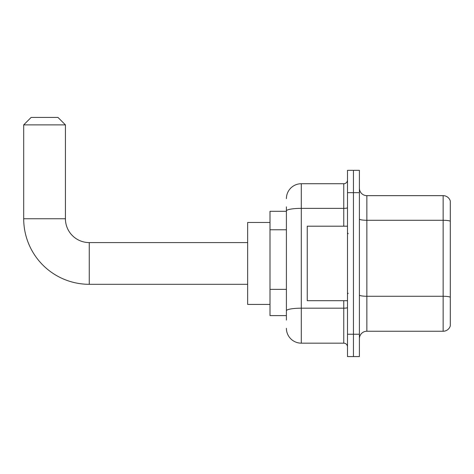 <?xml version="1.0" encoding="UTF-8"?>
<svg xmlns="http://www.w3.org/2000/svg" width="474" height="474" viewBox="0 0 474 474"><rect width="100%" height="100%" fill="white"/><g stroke="black" fill="none" stroke-linecap="round" stroke-linejoin="round"><path stroke-width="0.71" d="M286.397 225.298L286.397 206.824L286.397 211.297L270.002 211.297L270.002 315.601L286.397 315.601M286.397 320.069L286.397 206.824M347.489 334.223L347.489 356.578L353.45 356.578L353.45 334.223L353.45 356.578L359.405 356.578L359.405 334.223L353.45 334.223L353.45 192.669L353.45 334.223L347.489 334.223L347.489 192.669L353.45 192.669L353.45 170.32L353.45 192.669L359.405 192.669L359.405 334.223M359.405 192.669L359.405 170.32L347.489 170.32L347.489 192.669M286.397 198.63A14.901 14.901 0 0 1 301.298 183.728L301.298 343.164L343.763 343.164L343.763 300.7M301.298 183.728L343.763 183.728A3.727 3.727 0 0 0 347.489 180.007M286.397 313.367L286.397 293.839M347.489 346.891A3.727 3.727 0 0 0 343.763 343.164M301.298 343.164A14.901 14.901 0 0 1 286.397 328.263M359.405 338.697A7.448 7.448 0 0 1 366.858 331.243L443.149 331.243L443.149 195.649L366.858 195.649A7.448 7.448 0 0 1 359.405 188.202A7.448 7.448 0 0 0 366.858 195.649L366.858 331.243M450.3 201.017A7.448 7.448 0 0 0 443.149 195.649A7.448 7.448 0 0 1 450.3 201.017L450.3 325.881A7.448 7.448 0 0 1 443.149 331.243M359.405 218.982A7.448 1.292 0 0 0 366.858 220.28L443.149 220.28A7.448 1.292 180 0 1 450.3 221.21L450.3 297.204A7.448 1.292 180 0 0 443.149 296.268L366.858 296.268A7.448 1.292 0 0 1 359.405 294.976M247.653 284.311L89.26 284.311L89.26 242.587A23.842 23.842 0 0 1 65.424 218.745L65.424 124.875L23.7 124.875L31.148 117.422L57.97 117.422L65.424 124.875M89.26 284.311A65.56 65.56 0 0 1 23.7 218.745L23.7 124.875M247.653 242.587L89.26 242.587A23.842 23.842 0 0 1 65.424 218.745L23.7 218.745M270.002 222.472L247.653 222.472L247.653 304.426L270.002 304.426M347.489 226.199L307.253 226.199L307.253 300.7L347.489 300.7M286.397 229.766L270.002 229.766M286.397 289.365L270.002 289.365M347.489 307.543A3.727 0.646 0 0 1 343.763 308.189L301.298 308.189A14.901 2.589 180 0 0 286.397 310.778M286.397 210.942A14.901 2.589 180 0 1 301.298 208.359L343.763 208.359L343.763 183.728M343.763 226.199L343.763 208.359A3.727 0.646 0 0 0 347.489 207.713M348.23 233.646L347.489 232.9M348.23 293.252L347.489 293.993"/></g></svg>

